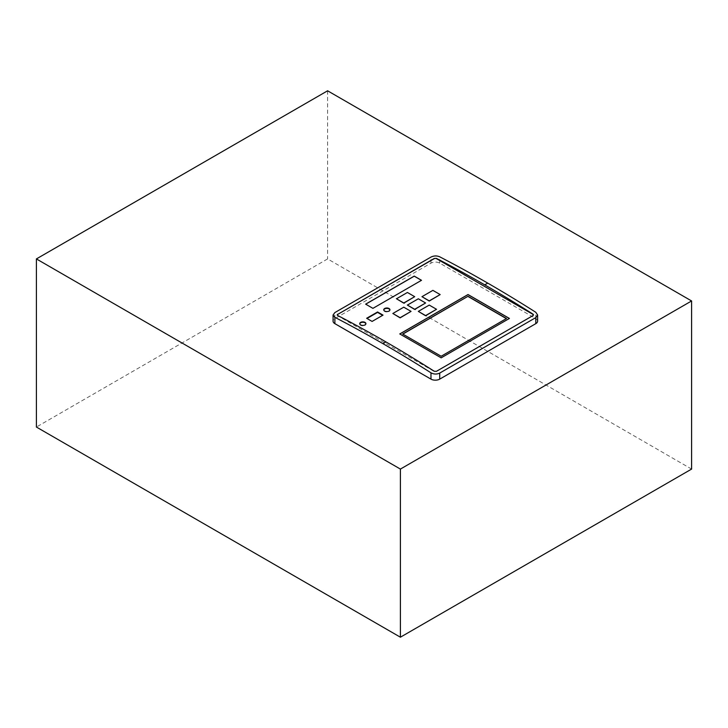 <?xml version="1.0" encoding="UTF-8"?>
<svg xmlns="http://www.w3.org/2000/svg" width="728" height="728" viewBox="0 0 728 728"><rect width="100%" height="100%" fill="white"/><g stroke="black" fill="none" stroke-linecap="round" stroke-linejoin="round"><path stroke-width="0.55" stroke-dasharray="3.64 2.73" d="M372.918 308.354L421.439 280.335M365.711 304.186L372.918 308.435M441.168 356.247L506.506 318.691M402.675 334.025L441.168 356.411M441.168 357.839L509.345 318.482M399.836 333.979L441.168 357.921M337.164 314.969A1.547 0.892 0 0 0 337.155 315.078A1.547 0.892 0 0 0 337.61 315.706L434.252 371.498A1.547 0.892 0 0 0 436.436 371.498L533.078 315.706A1.547 0.892 0 0 0 533.533 315.078A1.547 0.892 0 0 0 533.524 314.978M392.847 313.659L403.767 307.353L411.047 311.557M407.407 305.25L418.327 298.944L425.607 303.148M418.327 311.557L429.247 305.25L436.527 309.455M421.967 296.842L432.887 290.536L440.167 294.74M396.487 298.944L407.407 292.638L414.687 296.842M383.774 309.973A3.085 1.784 0 0 0 383.756 310.192A3.085 1.784 0 0 0 384.657 311.447A3.085 1.784 0 0 0 388.024 311.839A3.085 1.784 0 0 0 389.935 310.192A3.085 1.784 0 0 0 389.908 309.973M372.099 321.43L382.655 315.333M367.003 318.491L372.099 321.849M359.75 323.851A3.085 1.784 0 0 0 359.732 324.06A3.085 1.784 0 0 0 362.817 325.844A3.085 1.784 0 0 0 365.911 324.06A3.085 1.784 0 0 0 365.884 323.851M537.619 321.13A6.179 3.567 0 0 0 535.808 318.609L439.712 263.126A6.179 3.567 0 0 0 430.976 263.126L334.88 318.609A6.179 3.567 0 0 0 333.069 321.13M691.6 469.078L327.6 258.922L36.4 427.045M327.6 90.8L327.6 258.922M535.808 318.609L535.808 312.294M439.712 263.126L439.712 256.811M430.976 263.126L430.976 257.075M334.88 318.609L334.88 312.558"/><path stroke-width="1.09" d="M421.512 280.298L372.918 308.354L365.638 304.149L414.232 276.094L421.512 280.298M421.439 280.335L414.232 276.176L365.711 304.186M468.013 296.296L506.506 318.518L441.168 356.247L402.675 334.025L468.013 296.296L402.821 334.106M506.36 318.609L468.013 296.469M509.418 318.436L441.168 357.839L399.763 333.934L468.013 294.531L509.418 318.436M509.345 318.482L468.013 294.613L399.836 333.979M533.524 314.978A1.547 0.892 0 0 0 533.078 314.441L436.436 258.649A1.547 0.892 0 0 0 434.252 258.649L337.61 314.441A1.547 0.892 0 0 0 337.164 314.969M411.047 311.384L400.127 317.863L392.847 313.486L403.767 307.18L411.047 311.384L400.127 317.69L392.847 313.486M425.607 302.985L414.687 309.455L407.407 305.087L418.327 298.78L425.607 302.985L414.687 309.282L407.407 305.087M436.527 309.282L425.607 315.761L418.327 311.384L429.247 305.087L436.527 309.282L425.607 315.588L418.327 311.384M440.167 294.576L429.247 301.046L421.967 296.678L432.887 290.372L440.167 294.576L429.247 300.882L421.967 296.678M414.687 296.678L403.767 303.148L396.487 298.78L407.407 292.474L414.687 296.678L403.767 302.985L396.487 298.78M360.633 324.897A3.085 1.784 180 0 1 359.732 323.642A3.085 1.784 180 0 1 361.634 321.985A3.085 1.784 180 0 1 365.001 322.377A3.085 1.784 180 0 1 365.911 323.642A3.085 1.784 180 0 1 364 325.289A3.085 1.784 180 0 1 360.633 324.897M383.019 315.124L372.099 321.43L366.639 318.282L377.559 311.975L383.019 315.124M389.025 308.508A3.085 1.784 180 0 1 389.935 309.764A3.085 1.784 180 0 1 388.024 311.411A3.085 1.784 180 0 1 384.657 311.029A3.085 1.784 180 0 1 383.756 309.764A3.085 1.784 180 0 1 385.658 308.117A3.085 1.784 180 0 1 389.025 308.508M389.908 309.973A3.085 1.784 0 0 0 386.841 308.408A3.085 1.784 0 0 0 383.774 309.973M382.655 315.333L377.559 312.394L367.003 318.491M365.884 323.851A3.085 1.784 0 0 0 365.001 322.795A3.085 1.784 0 0 0 361.807 322.377A3.085 1.784 0 0 0 359.75 323.851M337.61 314.441L434.252 258.467L436.436 258.394A1331.676 768.841 60 0 1 484.739 284.857A1331.676 768.841 60 0 1 533.078 314.196L533.078 315.524L436.436 371.316L434.252 371.253A1331.676 768.841 -120 0 0 385.931 341.923A1331.676 768.841 -120 0 0 337.61 315.452L337.61 314.259L337.61 315.452M385.931 341.923L382.91 343.643A1331.676 768.841 -120 0 0 334.88 317.335L333.069 314.996L334.88 312.558L430.976 257.075C433.888 255.674 436.8 255.583 439.712 256.811A1331.676 768.841 60 0 1 487.742 283.119L487.76 283.128A1331.676 768.841 60 0 1 535.808 312.294L537.619 314.996L535.808 317.599L439.712 373.082C436.8 374.447 433.888 374.356 430.976 372.818A1331.676 768.841 -120 0 0 382.928 343.652L385.931 341.923M487.742 283.119L484.739 284.857L487.76 283.128M533.078 314.441L533.078 315.524M333.069 314.996L333.069 321.13A6.179 3.567 0 0 0 334.88 323.651L430.976 379.133A6.179 3.567 0 0 0 439.712 379.133L535.808 323.651A6.179 3.567 0 0 0 537.619 321.13L537.619 314.996M400.4 469.078L36.4 258.922L327.6 90.8L691.6 300.955L400.4 469.078L400.4 637.2L691.6 469.078L691.6 300.955M36.4 258.922L36.4 427.045L400.4 637.2M535.808 323.651L535.808 317.599M439.712 379.133L439.712 373.082M430.976 379.133L430.976 372.818M334.88 323.651L334.88 317.335"/></g></svg>
